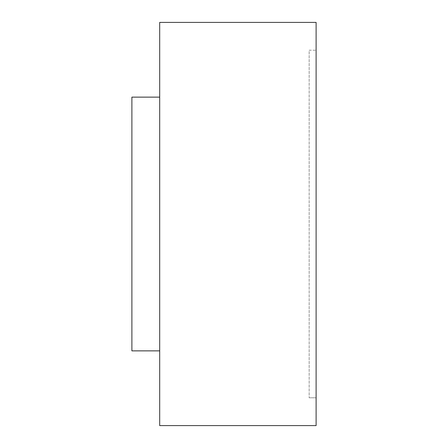 <?xml version="1.0" encoding="UTF-8"?>
<svg xmlns="http://www.w3.org/2000/svg" width="448" height="448" viewBox="0 0 448 448"><rect width="100%" height="100%" fill="white"/><g stroke="black" fill="none" stroke-linecap="round" stroke-linejoin="round"><path stroke-width="0.34" stroke-dasharray="2.24 1.68" d="M159.695 425.6L159.695 22.4L316.109 22.4L316.109 425.6L159.695 425.6M159.695 350.868L159.695 97.132L159.695 350.868L131.891 350.868L131.891 97.132L159.695 97.132M316.109 397.79L316.109 50.21L316.109 397.79L309.159 397.79L316.109 397.79M309.159 50.21L316.109 50.21L309.159 50.21L309.159 397.79L309.159 50.21"/><path stroke-width="0.67" d="M159.695 22.4L159.695 425.6L316.109 425.6L316.109 22.4L159.695 22.4M159.695 350.868L131.891 350.868L131.891 97.132L159.695 97.132"/></g></svg>
